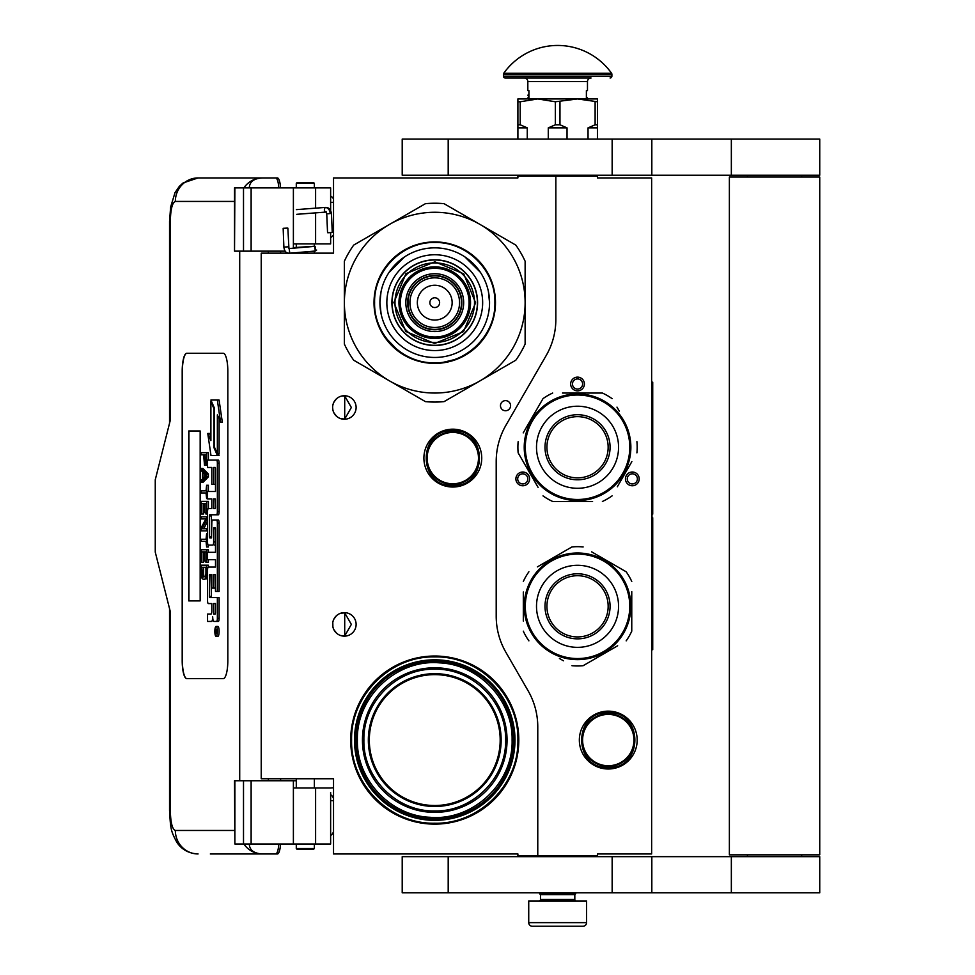 <?xml version="1.0" encoding="UTF-8"?>
<svg xmlns="http://www.w3.org/2000/svg" width="975" height="975" viewBox="0 0 975 975"><rect width="100%" height="100%" fill="white"/><g stroke="black" fill="none" stroke-linecap="round" stroke-linejoin="round"><path stroke-width="1.46" d="M555.847 176.134L517.896 176.134L517.896 177.938L333.523 177.938L333.523 253.134L261.227 253.134L261.227 778.757L333.523 778.757L333.523 853.954L517.896 853.954L517.896 855.757L537.773 855.757L537.773 726.911A72.296 72.296 0 0 0 528.084 690.763L505.891 652.312A72.296 72.296 0 0 1 496.202 616.163L496.202 461.492A72.296 72.296 0 0 1 505.891 425.344L546.158 355.582A72.296 72.296 0 0 0 555.847 319.434L555.847 176.134L597.419 176.134L597.419 177.938L651.641 177.938L651.641 853.954L597.419 853.954L597.419 855.757L537.773 855.757M505.538 410.743A5.058 5.058 0 0 0 510.595 405.685A5.058 5.058 0 0 0 505.538 400.628A5.058 5.058 0 0 0 500.467 405.685A5.058 5.058 0 0 0 505.538 410.743M350.695 740.074A84.045 84.045 0 0 1 434.74 656.029A84.045 84.045 0 0 1 518.798 740.074A84.045 84.045 0 0 1 434.74 824.131A84.045 84.045 0 0 1 350.695 740.074M356.119 624.39A11.749 11.749 0 0 0 344.37 612.641A11.749 11.749 0 0 0 332.621 624.39A11.749 11.749 0 0 0 344.37 636.139A11.749 11.749 0 0 0 356.119 624.39M356.119 407.489A11.749 11.749 0 0 0 344.37 395.74A11.749 11.749 0 0 0 332.621 407.489A11.749 11.749 0 0 0 344.37 419.238A11.749 11.749 0 0 0 356.119 407.489M452.814 429.183A28.921 28.921 0 0 1 481.735 458.104A28.921 28.921 0 0 1 452.814 487.025A28.921 28.921 0 0 1 423.893 458.104A28.921 28.921 0 0 1 452.814 429.183M340.653 635.542L344.711 635.932L344.711 612.861L340.653 613.251M334.498 618.028L333.596 619.698M332.902 626.925L332.792 622.367M332.938 621.672L333.706 619.454M335.083 617.199L336.582 615.603M337.63 614.774L338.288 614.347M342.383 612.812L343.578 612.678M344.711 612.653L344.029 612.653M336.436 615.737L333.828 619.198M333.645 619.588L333.036 621.307M332.975 627.278L333.633 629.18M333.864 629.667L336.57 633.177M342.444 635.98L343.456 636.114M344.029 636.139L344.711 636.139M333.352 628.473L333.036 627.498M333.584 629.058L334.486 630.752M338.362 634.493L339.008 634.847M334.498 401.127L333.487 403.065M332.621 407.489L332.902 410.024M332.938 404.771L333.706 402.553M335.083 400.298L336.582 398.69M337.63 397.873L338.288 397.447M342.383 395.911L343.578 395.765M344.711 395.753L344.029 395.753M336.436 398.824L333.828 402.297M333.645 402.687L333.036 404.406M332.975 410.378L333.633 412.279M333.864 412.766L336.57 416.276M342.444 419.079L343.456 419.201M344.029 419.238L344.711 419.238M333.352 411.572L333.036 410.597M333.584 412.157L334.486 413.851M338.362 417.592L339.008 417.946M340.653 418.641L344.711 419.031L351.353 407.489L344.711 395.96L341.969 395.996M344.711 419.031L344.711 395.96M638.272 482.32A6.874 6.874 0 0 1 628.887 484.843A6.874 6.874 0 0 1 626.377 475.459A6.874 6.874 0 0 1 635.761 472.936A6.874 6.874 0 0 1 638.272 482.32M516.799 482.32A6.874 6.874 0 0 1 519.322 472.936A6.874 6.874 0 0 1 528.694 475.459A6.874 6.874 0 0 1 526.183 484.843A6.874 6.874 0 0 1 516.799 482.32M577.541 377.13A6.874 6.874 0 0 1 584.403 383.992A6.874 6.874 0 0 1 577.541 390.865A6.874 6.874 0 0 1 570.668 383.992A6.874 6.874 0 0 1 577.541 377.13M608.266 711.153A28.921 28.921 0 0 1 637.187 740.074A28.921 28.921 0 0 1 608.266 768.995A28.921 28.921 0 0 1 579.345 740.074A28.921 28.921 0 0 1 608.266 711.153M514.995 740.074A80.255 80.255 0 0 0 434.74 659.819A80.255 80.255 0 0 0 354.486 740.074A80.255 80.255 0 0 0 434.74 820.328A80.255 80.255 0 0 0 514.995 740.074L514.995 739.623M344.711 635.932L351.353 624.39L344.711 612.861M507.049 740.074A72.296 72.296 0 0 1 434.74 812.382A72.296 72.296 0 0 1 362.444 740.074A72.296 72.296 0 0 1 434.74 667.777A72.296 72.296 0 0 1 507.049 740.074M627.949 476.361A5.058 5.058 0 0 0 629.801 483.271A5.058 5.058 0 0 0 636.712 481.418A5.058 5.058 0 0 0 634.859 474.508A5.058 5.058 0 0 0 627.949 476.361M527.134 476.361A5.058 5.058 0 0 0 520.223 474.508A5.058 5.058 0 0 0 518.371 481.418A5.058 5.058 0 0 0 525.281 483.271A5.058 5.058 0 0 0 527.134 476.361M577.541 389.062A5.058 5.058 0 0 0 582.599 383.992A5.058 5.058 0 0 0 577.541 378.934A5.058 5.058 0 0 0 572.483 383.992A5.058 5.058 0 0 0 577.541 389.062M452.814 484.49A26.386 26.386 0 0 1 426.428 458.104A26.386 26.386 0 0 1 452.814 431.718A26.386 26.386 0 0 1 479.212 458.104A26.386 26.386 0 0 1 452.814 484.49M500.175 740.074A65.435 65.435 0 0 0 434.74 674.639A65.435 65.435 0 0 0 369.318 740.074A65.435 65.435 0 0 0 434.74 805.508A65.435 65.435 0 0 0 500.175 740.074M452.814 483.771A25.667 25.667 0 0 0 478.481 458.104A25.667 25.667 0 0 0 452.814 432.437A25.667 25.667 0 0 0 427.148 458.104A25.667 25.667 0 0 0 452.814 483.771M608.266 765.741A25.667 25.667 0 0 0 633.933 740.074A25.667 25.667 0 0 0 608.266 714.407A25.667 25.667 0 0 0 582.599 740.074A25.667 25.667 0 0 0 608.266 765.741M357.386 740.074C356.168 697.052 396.472 659.063 439.372 662.854C479.018 664.292 513.045 700.44 512.107 740.074C513.325 783.108 473.021 821.084 430.121 817.294C390.475 815.856 356.448 779.707 357.386 740.074M505.598 740.074C506.573 777.879 472.68 811.846 434.862 810.932C396.959 811.98 362.907 777.965 363.894 740.074C362.907 702.268 396.801 668.302 434.631 669.216C472.534 668.18 506.586 702.183 505.598 740.074M513.557 740.074A78.804 78.804 0 0 0 434.74 661.269A78.804 78.804 0 0 0 355.936 740.074A78.804 78.804 0 0 0 434.74 818.878A78.804 78.804 0 0 0 513.557 740.074M501.15 740.074A66.397 66.397 0 0 0 434.74 673.676A66.397 66.397 0 0 0 368.343 740.074A66.397 66.397 0 0 0 434.74 806.471A66.397 66.397 0 0 0 501.15 740.074M608.266 766.46A26.386 26.386 0 0 0 634.652 740.074A26.386 26.386 0 0 0 608.266 713.688A26.386 26.386 0 0 0 581.88 740.074A26.386 26.386 0 0 0 608.266 766.46M418.665 661.452L434.74 659.819L450.401 661.367M450.828 818.695L434.74 820.328L419.092 818.793M434.74 823.217C390.317 824.362 350.452 784.509 351.597 740.074C350.452 695.65 390.317 655.785 434.74 656.931C479.176 655.785 519.041 695.65 517.896 740.074C519.041 784.509 479.176 824.362 434.74 823.217M540.479 894.623L574.823 894.623L574.823 899.498L540.479 899.498L540.479 894.623L539.577 893.709L575.725 893.709L575.725 892.807M539.577 893.709L539.577 892.807M574.823 894.623L575.725 893.709M540.479 899.498A1.45 1.45 54.4 0 1 539.041 900.949M574.823 899.498A1.45 1.45 -54.4 0 0 576.274 900.949M541.564 926.25L532.35 926.25A3.62 3.62 43.8 0 1 528.73 922.63L528.73 900.949L586.572 900.949L586.572 922.63A3.62 3.62 -43.8 0 1 582.965 926.25L573.751 926.25M532.35 926.25L582.965 926.25M314.364 848.53L313.645 849.249L297.009 849.249L296.29 848.53L314.364 848.53L314.364 844.009M283.957 228.369L287.077 228.101L283.164 228.321L283.871 247.089L287.783 246.858M290.745 253.134L315.388 251.014L315.096 246.322L288.941 248.564L287.857 228.138L287.077 228.101M315.388 251.014L314.364 245.176M296.29 244.03L294.962 243.908M315.498 251.002L316.656 250.051M293.39 247.638L314.377 246.248L314.364 244.847M330.988 232.464L328.819 232.72L332.256 232.489L331.439 213.549L330.172 213.525A6.35 4.741 90 0 0 325.163 207.541L325.638 207.395C328.807 207.395 330.732 209.454 331.439 213.549M328.819 232.72L327.551 232.696L326.747 213.744L325.991 212.075L296.741 214.317M249.295 844.009C249.551 850.176 253.927 853.491 262.433 853.954L210.32 853.954M280.532 844.009A12.651 3.193 90 0 1 277.412 853.954L262.433 853.954A23.498 22.742 -90 0 1 243.86 844.009M280.605 780.743L280.605 778.757M280.605 253.134L280.605 251.148M234.524 830.456L175.342 830.456C172.283 829.274 170.613 822.644 170.32 810.566L170.32 611.739L155.257 552.094L155.257 479.798L170.32 420.14L170.32 221.313L169.553 221.313L170.625 207.017L175.037 192.587L179.363 186.335L183.117 182.934L198.071 177.938L277.412 177.938A12.651 3.193 90 0 1 280.532 187.882M278.789 844.009C278.338 850.212 277.29 853.527 275.669 853.954M234.877 187.882L234.524 251.148L234.524 187.882L251.123 187.882L251.123 251.148L285.175 251.148M251.123 251.148L234.877 251.148M234.877 780.743L234.877 844.009L234.524 780.743L296.29 780.743M251.123 780.743L251.123 844.009L330.635 844.009L330.635 792.468M251.123 844.009L234.877 844.009M275.669 177.938C277.29 178.364 278.338 181.679 278.789 187.882M251.123 187.882L330.635 187.882L330.635 210.429M249.295 187.882C249.576 181.716 253.951 178.413 262.433 177.938A23.498 22.742 90 0 0 243.86 187.882L245.103 187.882M245.871 187.882L249.173 187.882M186.749 353.267A18.074 4.57 -90 0 0 182.191 371.341L182.191 660.55A18.074 4.57 -90 0 0 186.749 678.624L223.263 678.624A18.074 4.57 -90 0 0 227.833 660.55L227.833 371.341A18.074 4.57 -90 0 0 223.263 353.267L186.749 353.267M330.635 232.647L330.635 243.908L293.39 243.908L293.39 248.186M293.39 187.882L293.39 243.908M293.39 844.009L293.39 787.971L330.635 787.971M293.39 780.743L293.39 787.971M186.92 353.267A18.074 4.57 -90 0 0 182.362 371.341L182.362 660.55A18.074 4.57 -90 0 0 186.92 678.624M216.109 636.395L217.852 636.395A4.985 1.255 -90 0 0 219.119 631.41A4.985 1.255 -90 0 0 217.852 626.413L216.109 626.413A4.985 1.255 -90 0 0 214.841 631.41A4.985 1.255 -90 0 0 216.109 636.395A4.985 1.255 -90 0 0 217.364 631.41A4.985 1.255 -90 0 0 216.109 626.413M209.296 621.428L211.526 621.428A4.631 1.17 -90 0 0 212.696 616.797A4.631 1.17 -90 0 0 213.854 621.428L218.327 621.428A3.108 0.78 -90 0 0 219.119 618.321L219.119 597.565L209.662 597.565L209.369 596.42L209.662 574.507L211.819 574.507L211.819 588.096L213.635 588.096L213.635 574.507L215.207 574.507L215.499 591.423L217.364 591.423L217.364 523.1A3.108 0.78 -90 0 0 216.584 519.992L212.599 519.992A3.108 0.78 -90 0 0 211.819 523.1L211.526 537.847L209.662 537.847L209.369 536.689L209.369 515.946L209.662 514.788L216.584 514.788A3.108 0.78 -90 0 0 217.364 511.68L217.364 463.198A3.108 0.78 -90 0 0 216.584 460.09L207.541 460.09L207.541 467.464L211.819 467.464L211.819 484.38L213.635 484.38L213.635 467.464L215.207 467.464L215.499 468.622L215.499 491.51L209.296 491.51M210.076 603.574L211.819 603.574L211.819 610.947A3.108 0.78 90 0 1 211.027 614.055L207.541 614.055L207.541 621.428L211.526 621.428M209.296 559.687L215.499 559.687L215.499 567.06L210.076 567.06M210.076 545.086L212.855 545.086A3.108 0.78 -90 0 0 213.635 541.966L213.635 528.742L213.927 527.585L215.207 527.585L215.499 528.742L215.499 552.313L209.296 552.313M215.451 528.06L215.39 528.742L213.635 528.742M214.61 545.086A3.108 0.78 -90 0 0 215.39 541.966L215.39 528.742M209.296 498.883L211.819 498.883L211.819 508.572L210.076 508.572M213.635 484.38L215.39 484.38L215.39 467.707M209.296 467.464L211.819 467.464M211.404 537.847L211.404 514.788L218.327 514.788A3.108 0.78 -90 0 0 219.119 511.68L219.119 463.198A3.108 0.78 -90 0 0 218.327 460.09L209.296 460.09M217.364 591.423L219.119 591.423L219.119 523.1A3.108 0.78 -90 0 0 218.327 519.992L214.354 519.992M213.635 588.096L215.39 588.096L215.39 574.75M211.404 597.565L211.112 575.664L211.819 574.507M217.364 453.838L217.364 414.838L220.557 422.151L222.312 422.151L219.082 400.043L210.892 400.043L214.305 407.855L214.305 446.842L217.364 453.838L219.119 453.838L219.119 418.848M210.892 436.605L209.515 433.461L207.76 433.461L210.978 455.459L217.364 455.459L213.952 447.659L213.952 408.671L210.892 401.676L210.892 440.602L207.76 433.461M217.364 455.459L219.119 455.459L218.4 453.838M202.897 454.789L203.604 454.789L204.531 465.294L207.541 465.075M208.382 460.09L208.382 452.68L201.155 452.68L201.155 454.789L203.604 454.789M201.155 482.467L202.897 482.467L208.382 476.86L208.382 474.057L202.897 468.451L201.155 468.451L201.155 470.559L202.544 471.961L202.544 478.969L201.155 480.37L201.155 482.467L206.627 476.86L206.627 474.057L201.155 468.451M202.897 492.984L206.042 492.984L206.627 498.591L206.627 485.27L206.042 490.888L202.897 490.888M208.382 491.51L208.382 485.27L206.627 485.27M208.382 508.572L208.382 501.394L201.155 501.394L201.155 514.02L201.849 514.02L201.849 503.502L203.714 503.502L203.714 512.618L204.409 512.618L204.409 503.502L205.932 503.502L205.932 514.02L206.627 514.02L206.627 501.394M201.849 514.02L203.604 514.02L203.714 503.502M203.714 528.73L207.541 521.54M202.897 518.919L205.932 518.919L201.155 527.682L201.155 530.839L206.627 530.839L206.627 528.73L201.971 528.73L206.627 519.98L206.627 516.823L201.155 516.823L201.155 518.919L205.932 518.919M202.897 541.357L206.042 541.357L206.627 546.963L206.627 533.642L206.042 539.248L202.897 539.248M206.627 546.963L208.382 546.963L208.382 545.086M205.932 551.874L204.409 551.874L205.932 551.874L205.932 562.38L208.382 562.38L208.382 559.687M208.382 552.313L208.382 549.766L201.155 549.766L201.155 562.38L201.849 562.38L201.849 551.874L203.714 551.874L203.714 560.978L204.409 560.978L204.409 551.874M201.849 562.38L203.604 562.38L203.714 551.874M204.762 579.211L207.541 578.187L205.81 578.151L206.627 565.183L201.155 565.183L201.971 578.151L203.019 579.211L204.762 579.211L205.81 578.151M208.382 567.06L208.382 565.183L206.627 565.183M200.168 600.893L200.168 430.987L188.748 430.987L188.748 600.893L200.168 600.893L188.931 600.893L188.931 430.987L200.168 430.987M216.584 621.428A3.108 0.78 -90 0 0 217.364 618.321L217.364 597.565M215.499 567.06L208.321 567.06A3.108 0.78 -90 0 0 207.541 570.168L207.541 600.466A3.108 0.78 -90 0 0 208.321 603.574L211.819 603.574M215.499 552.313L207.541 552.313L207.541 559.687L215.499 559.687M211.819 508.572L208.321 508.572A3.108 0.78 -90 0 0 207.541 511.68L207.541 541.966A3.108 0.78 -90 0 0 208.321 545.086L212.855 545.086M215.499 491.51L207.541 491.51L207.541 498.883L211.819 498.883M218.327 460.09L216.584 460.09M218.327 514.788L216.584 514.788M218.327 519.992L216.584 519.992M220.557 422.151L217.34 400.043M211.599 401.676L210.892 401.676M214.658 447.659L213.952 447.659M207.541 462.845L206.517 462.845L206.627 452.68M207.541 464.246L206.164 464.246L206.517 462.845M207.443 465.294L205.701 465.294L206.164 464.246M207.541 461.09L206.627 461.09M208.382 476.86L206.627 476.86M208.382 474.057L206.627 474.057M207.541 498.591L206.627 498.591M206.042 490.888L201.155 490.888L201.155 492.984L206.042 492.984M207.541 514.02L206.627 514.02M205.932 503.502L204.409 503.502M205.932 512.618L204.409 512.618M207.541 516.823L206.627 516.823M207.541 519.98L206.627 519.98M207.541 528.73L206.627 528.73M207.541 530.839L206.627 530.839M206.042 539.248L201.155 539.248L201.155 541.357L206.042 541.357M207.541 533.642L206.627 533.642M206.627 562.38L206.627 549.766M205.932 560.978L204.409 560.978M207.541 573.605L206.627 573.605M207.541 575.347L206.517 575.347M207.541 576.749L206.273 576.749M207.09 578.857L205.347 578.857M217.035 633.141L215.268 633.689L216.036 631.739L215.268 629.35L217.035 629.35L217.035 633.141M213.635 614.055L213.635 603.574L215.499 603.574L215.499 612.897L215.207 614.055L213.635 614.055M213.635 508.572L213.635 498.883L215.207 498.883L215.499 507.414L215.207 508.572L213.635 508.572M204.299 454.789L206.042 454.789L205.347 463.552L204.409 462.491L204.299 454.789L206.042 454.789M203.019 478.615L203.019 472.302L206.164 475.459L203.019 478.615M205.932 573.605L205.225 576.749L202.544 576.749L201.849 567.292L205.932 567.292L205.932 573.605M217.035 632.848L216.182 632.848M215.962 633.689L215.268 633.689M217.035 630.325L216.036 630.325M217.011 630.325L217.035 629.35M215.39 613.811L215.499 603.574M215.39 508.328L215.39 499.127M205.701 463.198L204.652 463.198M205.932 462.491L204.409 462.491M206.042 461.443L204.299 461.443M204.762 476.86L204.762 474.057M202.544 576.749L204.299 576.749L203.019 577.102M204.299 576.749L202.203 576.054M203.946 576.054L203.714 575.006L201.971 575.006M203.714 575.006L203.604 573.605L201.849 573.605M203.604 573.605L203.604 567.292L205.932 567.292M216.377 630.325L216.377 632.275L216.73 630.325M314.364 183.361L296.29 183.361L297.009 182.642L313.645 182.642L314.364 183.361L314.364 187.882M434.74 345.491A42.839 42.839 0 0 0 477.579 302.652A42.839 42.839 0 0 0 434.74 259.813A42.839 42.839 0 0 0 391.901 302.652A42.839 42.839 0 0 0 434.74 345.491M434.74 393.035A90.37 90.37 0 0 0 479.932 380.92L444.064 401.627A99.413 99.413 0 0 1 425.429 401.627L389.561 380.92A90.37 90.37 0 0 1 344.37 302.75L344.37 344.077A99.413 99.413 0 0 0 353.693 360.214L389.561 380.92A90.37 90.37 0 0 0 434.74 393.035M525.123 302.567A90.37 90.37 0 0 0 479.932 224.384L444.064 203.678A99.413 99.413 0 0 0 425.429 203.678L353.693 245.091A99.413 99.413 0 0 0 344.37 261.239L344.37 302.567A90.37 90.37 0 0 1 479.932 224.384L515.799 245.091A99.413 99.413 0 0 1 525.123 261.239L525.123 344.077A99.413 99.413 0 0 1 515.799 360.214L479.932 380.92A90.37 90.37 0 0 0 525.123 302.75M434.74 350.561A47.897 47.897 0 0 1 386.843 302.652A47.897 47.897 0 0 1 434.74 254.755A47.897 47.897 0 0 1 482.649 302.652A47.897 47.897 0 0 1 434.74 350.561M434.74 357.459A54.807 54.807 0 0 1 379.933 302.652A54.807 54.807 0 0 1 434.74 247.845A54.807 54.807 0 0 1 489.548 302.652A54.807 54.807 0 0 1 434.74 357.459L435.216 357.459M434.74 363.395A60.73 60.73 0 0 0 495.483 302.652A60.73 60.73 0 0 0 434.74 241.922A60.73 60.73 0 0 0 374.01 302.652A60.73 60.73 0 0 0 434.74 363.395M461.492 302.652A26.752 26.752 0 0 0 434.74 275.901A26.752 26.752 0 0 0 407.989 302.652A26.752 26.752 0 0 0 434.74 329.404A26.752 26.752 0 0 0 461.492 302.652A26.752 26.752 0 0 1 434.74 329.404A26.752 26.752 0 0 1 407.989 302.652M461.857 302.652A27.117 27.117 0 0 0 434.74 275.547A27.117 27.117 0 0 0 407.635 302.652A27.117 27.117 0 0 0 434.74 329.769A27.117 27.117 0 0 0 461.857 302.652M463.661 302.652A28.921 28.921 0 0 0 434.74 273.731A28.921 28.921 0 0 0 405.819 302.652A28.921 28.921 0 0 0 434.74 331.573A28.921 28.921 0 0 0 463.661 302.652M469.085 302.652A34.344 34.344 0 0 0 434.74 268.308A34.344 34.344 0 0 0 400.396 302.652A34.344 34.344 0 0 0 434.74 336.997A34.344 34.344 0 0 0 469.085 302.652M393.9 302.53L405.941 273.683L434.862 261.812L463.71 273.853L475.593 302.774L463.539 331.622L434.618 343.505L405.771 331.451L393.9 302.53M394.985 302.543A39.768 39.768 0 0 1 434.862 262.897A39.768 39.768 0 0 1 474.508 302.774A39.768 39.768 0 0 1 434.631 342.42A39.768 39.768 0 0 1 394.985 302.543M392.084 302.53A42.656 42.656 0 0 1 434.874 259.996A42.656 42.656 0 0 1 477.397 302.786A42.656 42.656 0 0 1 434.618 345.308A42.656 42.656 0 0 1 392.084 302.53M470.535 302.762A35.795 35.795 0 0 0 434.85 266.87A35.795 35.795 0 0 0 398.958 302.555A35.795 35.795 0 0 0 434.643 338.447A35.795 35.795 0 0 0 470.535 302.762M457.994 358.763L439.298 363.261M399.579 352.207L384.053 336.107M410.975 246.712L414.314 245.408M405.271 249.502L411.352 246.565M461.76 248.211L472.448 255.011M381.079 313.792L379.933 302.652L380.993 291.964M388.915 272.598L404.296 257.083M464.807 256.827L480.309 272.208M488.414 291.525L489.548 302.652M494.898 302.652C495.727 334.803 466.891 363.638 434.74 362.81C402.602 363.638 373.766 334.803 374.595 302.652C373.766 270.514 402.602 241.678 434.74 242.507C466.891 241.678 495.727 270.514 494.898 302.652M532.301 421.139A52.236 52.236 0 0 0 551.423 492.497A52.236 52.236 0 0 0 622.781 473.375A52.236 52.236 0 0 0 603.659 402.017A52.236 52.236 0 0 0 532.301 421.139M531.363 420.603A53.32 53.32 0 0 0 550.875 493.435A53.32 53.32 0 0 0 623.72 473.923A53.32 53.32 0 0 0 604.195 401.078A53.32 53.32 0 0 0 531.363 420.603M617.333 486.769L631.861 461.614M629.765 465.246L627.01 470.023M619.296 411.133L616.98 407.123M567.133 393.035L602.392 393.035A59.646 59.646 0 0 1 612.081 398.629M602.392 393.035L562.502 393.035M537.737 407.745L543.002 398.629A59.646 59.646 0 0 1 552.691 393.035M543.002 398.629L523.209 432.9M525.306 429.268L528.06 424.503M518.152 441.663A59.646 59.646 0 0 0 518.152 452.851L538.09 487.39M535.775 483.381L518.152 452.851M543.002 495.885A59.646 59.646 0 0 0 552.691 501.479L592.568 501.479M587.937 501.479L552.691 501.479M602.392 501.479A59.646 59.646 0 0 0 612.081 495.885M636.919 441.663A59.646 59.646 0 0 1 636.919 452.851M525.342 436.349L525.062 437.763L525.342 436.349M525.622 435.094L525.476 435.752M525.318 436.459L525.062 437.763M525.952 433.765L525.635 435.057M527.926 427.72L527.39 429.134M527.426 429.037L527.195 429.695M527.621 466.001L527.938 466.83L527.621 466.001M529.096 469.548L528.304 467.732L529.096 469.548L529.754 469.243M592.849 420.749A30.615 30.615 0 0 0 551.021 431.949A30.615 30.615 0 0 0 562.234 473.765A30.615 30.615 0 0 0 604.049 462.564A30.615 30.615 0 0 0 592.849 420.749M593.812 419.079A32.541 32.541 0 0 1 605.719 463.527A32.541 32.541 0 0 1 561.271 475.434A32.541 32.541 0 0 1 549.364 430.987A32.541 32.541 0 0 1 593.812 419.079M598.053 411.718A41.035 41.035 0 0 0 542.003 426.745A41.035 41.035 0 0 0 557.018 482.796A41.035 41.035 0 0 0 613.068 467.768A41.035 41.035 0 0 0 598.053 411.718M629.777 606.316A52.236 52.236 0 0 0 577.541 554.08A52.236 52.236 0 0 0 525.306 606.316A52.236 52.236 0 0 0 577.541 658.552A52.236 52.236 0 0 0 629.777 606.316M630.862 606.316A53.32 53.32 0 0 0 577.541 552.996A53.32 53.32 0 0 0 524.221 606.316A53.32 53.32 0 0 0 577.541 659.636A53.32 53.32 0 0 0 630.862 606.316M523.319 591.996L523.319 621.051M523.319 616.858L523.319 611.349M559.431 658.478L563.44 660.794M613.665 648.082L583.135 665.706A59.646 59.646 0 0 1 571.947 665.706M583.135 665.706L617.663 645.767M631.763 620.636L631.763 631.166A59.646 59.646 0 0 1 626.169 640.855M631.763 631.166L631.763 591.593M631.763 595.786L631.763 601.295M631.763 581.466A59.646 59.646 0 0 0 626.169 571.789L591.63 551.838M595.64 554.153L626.169 571.789M583.135 546.938A59.646 59.646 0 0 0 571.947 546.938L537.408 566.877M541.418 564.562L571.947 546.938M528.901 571.789A59.646 59.646 0 0 0 523.319 581.466M528.901 640.855A59.646 59.646 0 0 1 523.319 631.166M628.193 589.668L627.729 588.303L628.193 589.668M628.96 592.203L628.388 590.253M628.156 589.558L627.729 588.303M630.277 598.431L630.033 596.932M630.045 597.041L629.923 596.359M611.398 565.122L610.703 564.562L611.398 565.122M608.351 562.794L609.936 563.964L608.351 562.794L607.925 563.392M630.228 598.126L629.996 596.785L630.228 598.126M577.541 636.931A30.615 30.615 0 0 0 608.156 606.316A30.615 30.615 0 0 0 577.541 575.701A30.615 30.615 0 0 0 546.926 606.316A30.615 30.615 0 0 0 577.541 636.931M577.541 638.857A32.541 32.541 0 0 1 545.001 606.316A32.541 32.541 0 0 1 577.541 573.788A32.541 32.541 0 0 1 610.07 606.316A32.541 32.541 0 0 1 577.541 638.857M577.541 647.351A41.035 41.035 0 0 0 618.564 606.316A41.035 41.035 0 0 0 577.541 565.293A41.035 41.035 0 0 0 536.506 606.316A41.035 41.035 0 0 0 577.541 647.351M801.669 856.659L801.669 854.856M747.447 856.659L747.447 854.856M729.373 854.856L819.743 854.856L819.743 177.036L729.373 177.036L729.373 854.856M801.669 177.036L801.669 175.232M747.447 177.036L747.447 175.232M612.154 175.232L819.743 175.232L819.743 139.072L448.195 139.072L448.195 175.232L612.154 175.232L612.154 139.072M448.195 175.232L402.212 175.232L402.212 139.072L448.195 139.072M612.154 892.807L819.743 892.807L819.743 856.659L448.195 856.659L448.195 892.807L612.154 892.807L612.154 856.659M448.195 892.807L402.212 892.807L402.212 856.659L448.195 856.659M517.896 139.072L517.896 124.8L520.199 124.8L520.199 101.766L537.773 98.95L577.541 98.95L597.419 101.766L597.419 98.95L577.541 98.95L555.348 101.766L555.348 124.8L559.967 124.8L559.967 101.766M588.035 139.072L588.035 127.871L595.116 124.8L597.419 124.8L597.419 101.766M597.419 124.8L597.419 139.072M595.116 124.8L595.116 101.766M559.967 124.8L567.036 127.871L567.036 139.072M548.279 139.072L548.279 127.871L555.348 124.8M517.896 124.8L517.896 98.95L537.773 98.95L555.348 101.766M520.199 124.8L527.268 127.871L527.268 139.072M588.035 127.871L597.419 127.871M548.279 127.871L567.036 127.871M517.896 101.766L520.199 101.766M517.896 127.871L527.268 127.871M573.922 176.134L573.922 175.232M541.393 176.134L541.393 175.232M528.913 94.733L528.913 91.37M611.544 73.235A66.154 66.154 0 0 0 503.77 73.235L611.544 73.235A1.804 1.804 -111.6 0 1 611.886 74.283L611.886 76.172L503.429 76.172L503.429 74.283A1.804 1.804 111.6 0 1 503.77 73.235M577.675 77.988L505.233 77.988A1.804 1.804 41.4 0 1 503.429 76.172M610.07 77.988A1.804 1.804 -41.4 0 0 611.886 76.172M505.233 77.988L540.601 77.988M527.828 81.595L587.474 81.595A3.62 3.62 -130.3 0 1 591.094 77.988L524.221 77.988A3.62 3.62 130.3 0 1 527.828 81.595L527.828 90.638L528.913 90.638L528.913 97.866L527.828 97.866L527.828 98.95M587.474 81.595L587.474 90.638L586.389 90.638L586.389 97.866L587.474 97.866L587.474 98.95M528.913 95.513L528.913 97.086M651.641 382.188L652.726 382.188L652.726 514.142L652.007 514.142L652.007 517.749L652.726 517.749L652.726 649.703L651.641 649.703M652.726 544.099L652.726 589.595M652.726 591.813L652.726 601.892M452.814 430.633C488.256 428.915 488.256 487.281 452.814 485.574C417.385 487.281 417.373 428.915 452.814 430.633M608.266 712.603C643.707 710.897 643.707 769.263 608.266 767.544C572.825 769.263 572.825 710.897 608.266 712.603M528.73 922.63L586.572 922.63M289.794 253.134L289.124 248.564M326.467 211.928C324.2 211.538 323.761 210.088 325.163 207.541M328.014 213.769L330.172 213.525M333.523 202.337L330.635 202.337M169.553 608.729L169.553 810.566C170.576 828.47 170.552 830.627 176.926 842.461C181.874 849.688 188.931 853.527 198.071 853.954A23.498 22.742 -90 0 1 175.342 830.456M169.553 810.566L170.32 810.566M268.369 251.148L268.369 253.134M268.369 778.757L268.369 780.743M239.704 251.148L239.704 780.743M170.32 221.313C170.613 209.247 172.283 202.617 175.342 201.435L234.524 201.435M315.607 187.882L315.607 208.163M315.607 212.867L315.607 243.908M243.506 187.882L243.506 251.148M243.506 780.743L243.506 844.009M315.607 844.009L315.607 787.971M198.071 177.938A23.498 22.742 90 0 0 175.342 201.435M332.195 231.258L333.523 231.258M330.635 800.633L333.523 800.633M219.119 618.321L217.364 618.321M215.39 541.966L213.635 541.966M219.119 463.198L217.364 463.198M219.119 511.68L217.364 511.68M211.112 515.946L209.369 515.946M211.112 536.689L209.369 536.689M219.119 523.1L217.364 523.1M211.112 575.664L209.369 575.664M211.112 596.42L209.369 596.42M439.628 302.652A4.875 4.875 0 0 0 434.74 297.777A4.875 4.875 0 0 0 429.865 302.652A4.875 4.875 0 0 0 434.74 307.539A4.875 4.875 0 0 0 439.628 302.652M452.144 302.652A17.404 17.404 0 0 0 434.74 285.248A17.404 17.404 0 0 0 417.337 302.652A17.404 17.404 0 0 0 434.74 320.056A17.404 17.404 0 0 0 452.144 302.652M459.554 302.652A24.814 24.814 0 0 0 434.74 277.838A24.814 24.814 0 0 0 409.927 302.652A24.814 24.814 0 0 0 434.74 327.466A24.814 24.814 0 0 0 459.554 302.652M731.348 175.232L731.348 139.072M651.824 175.232L651.824 139.072M731.348 892.807L731.348 856.659M651.824 892.807L651.824 856.659M611.886 74.283L503.429 74.283M651.641 393.035L652.726 393.035M651.641 638.857L652.726 638.857M314.364 787.971L314.364 778.757M296.29 848.53L296.29 844.009M296.29 787.971L296.29 778.757M581.149 176.134L581.149 175.232M534.154 176.134L534.154 175.232M283.871 247.089C284.456 251.197 286.15 253.256 288.978 253.268M296.376 209.625L325.638 207.395M333.523 198.985A7.227 7.227 0 0 0 330.635 196.024M169.553 221.313L169.553 423.162M330.635 237.583A7.227 7.227 0 0 0 333.523 234.609M330.635 835.526A7.227 7.227 0 0 0 333.523 831.529M333.523 798.647A7.227 7.227 0 0 0 330.635 794.649M333.523 787.751L330.354 787.971M534.154 855.757L534.154 856.659M581.149 855.757L581.149 856.659M314.364 243.908L314.364 246.382M314.364 251.099L314.364 253.134M296.29 183.361L296.29 187.882M296.29 243.908L296.29 247.942M528.803 94.441A0.902 0.902 0 0 0 528.803 96.232"/></g></svg>
